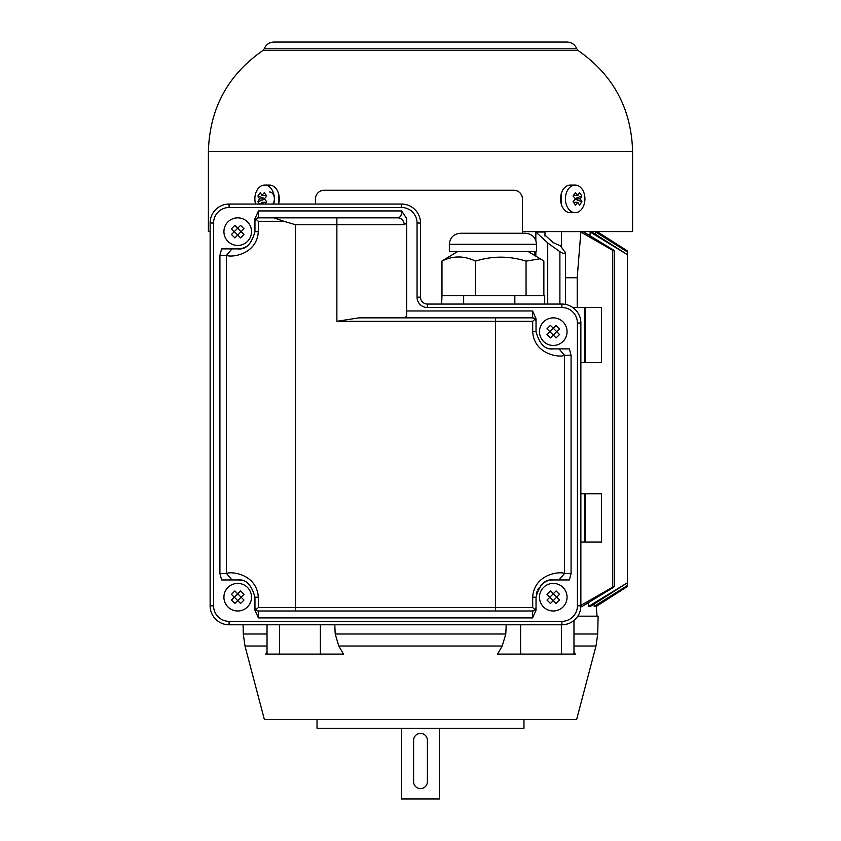 <?xml version="1.0" encoding="UTF-8"?>
<svg xmlns="http://www.w3.org/2000/svg" width="841" height="841" viewBox="0 0 841 841"><rect width="100%" height="100%" fill="white"/><g stroke="black" fill="none" stroke-linecap="round" stroke-linejoin="round"><path stroke-width="1.26" d="M577.21 307.512L577.21 277.761L580.847 232.032L583.812 232.032L612.7 249.588C614.803 251.06 614.803 251.322 612.7 250.355L580.847 232.032M565.457 277.761L577.21 277.761M585.347 493.741L601.557 493.741L601.557 542.024L584.316 542.024L584.316 493.741L585.347 493.741L585.347 542.024M584.316 362.692L584.316 307.512L601.557 307.512L601.557 362.692L580.868 362.692M580.868 493.741L584.316 493.741M584.316 542.024L580.868 542.024M612.7 249.588C614.803 251.06 614.803 251.322 612.7 250.355L612.7 587.102C614.782 586.135 614.782 586.387 612.7 587.88L582.203 606.393L580.858 606.393M580.868 605.415L612.7 587.102C614.782 586.135 614.782 586.387 612.7 587.88M588.584 606.393L627.428 582.76L590.487 606.393L588.584 606.393L588.311 602.713M594.188 606.393L627.428 585.494L595.102 606.393L594.188 606.393L594.03 604.174M627.039 585.988L627.428 586.503L596.311 606.393L596.258 605.657M597.026 616.169L596.311 606.393L627.428 586.503M534.392 255.096L534.666 251.47M535.433 239.538L535.833 232.042L535.843 240.494M559.896 304.064L559.896 251.69L547.722 242.965L535.843 232.042M547.722 304.064L547.722 242.965M545 233.956L544.684 234.881L553.273 242.66L560.505 245.877L565.467 252.836M565.068 251.922C565.562 254.045 563.838 253.971 559.896 251.69M535.833 232.032L545 232.032M584.316 307.512L572.805 307.512M627.428 582.76L627.428 254.697L590.203 232.032L592.032 232.032L627.428 254.697M589.93 235.722L590.203 232.032M627.428 585.494L627.428 251.964L595.733 232.032L627.428 251.964M595.575 234.261L595.733 232.032M627.428 251.732L627.428 250.954L597.825 232.032L627.428 250.954M597.783 232.778L597.888 231.632M561.557 231.632L598.109 231.569M545 231.632L522.419 231.632M439.465 728.253L439.465 798.95L401.535 798.95L401.535 728.253M413.604 740.322L413.604 781.71L413.604 740.322A6.896 6.896 0 0 1 420.5 733.426A6.896 6.896 0 0 1 427.396 740.322L427.396 781.71L427.396 740.322M427.396 781.71A6.896 6.896 0 0 1 420.5 788.606A6.896 6.896 0 0 1 413.604 781.71M561.536 204.941L561.525 192.841M278.55 193.703L278.56 203.985M210.124 231.569L208.4 231.569L208.4 151.433L632.6 151.433C631.391 108.647 613.226 75.007 578.124 50.523L576.779 48.831C574.96 44.541 571.722 42.281 567.065 42.05L273.935 42.05C269.278 42.281 266.04 44.541 264.221 48.831L576.779 48.831M632.6 151.433L632.6 231.569L522.419 231.569M317.036 719.633L317.036 728.253L523.964 728.253L523.964 719.633M577.799 616.169L598.109 616.169L597.709 634.009L596.006 646.025L573.972 646.025M573.972 620.458L573.972 654.109L573.972 620.458M561.378 624.789L561.378 654.109L575.318 654.109L573.972 651.838M520.611 624.789L520.611 654.109L561.378 654.109M520.611 654.109L497.515 654.109L502.203 646.025L505.788 634.009L506.219 624.789M334.781 624.789L335.212 634.009L338.797 646.025L343.485 654.109L320.389 654.109L320.389 624.789M279.622 624.789L279.622 654.109L320.389 654.109M267.028 624.789L267.028 654.109L279.622 654.109M267.028 652.027L265.777 654.109L267.028 654.109M267.028 646.025L244.994 646.025L264.4 719.633L576.6 719.633L596.006 646.025M237.719 248.883L231.979 248.883L226.492 255.328C230.865 257.756 256.852 254.949 258.324 231.632L258.324 221.288L255.811 219.028L254.96 221.288L254.96 231.632C251.501 244.163 245.761 249.914 237.719 248.883A17.24 17.24 0 0 0 247.107 246.098M229.004 248.883L231.958 248.883M231.99 248.873L221.614 248.883L219.921 255.328L226.492 255.328L226.492 573.509L231.979 579.954L237.719 579.954C245.761 578.923 251.501 584.674 254.96 597.205L254.96 610.177L254.96 597.205L258.324 597.205C256.852 573.888 230.865 571.081 226.492 573.509L219.921 573.509L219.921 255.328M553.273 579.954L559.013 579.954L564.5 573.509C560.138 571.081 534.14 573.888 532.679 597.205L536.032 597.205L536.032 610.177L532.584 617.893L532.584 610.997L535.191 609.82L536.032 607.549L536.032 597.205C539.491 584.674 545.241 578.923 553.273 579.954A17.24 17.24 0 0 0 550.54 580.174M548.679 580.584A17.24 17.24 0 0 0 547.596 580.921M546.24 581.457A17.24 17.24 0 0 0 543.969 582.687M541.951 584.201A17.24 17.24 0 0 0 540.195 585.956M538.576 588.195A17.24 17.24 0 0 0 537.641 589.919M536.936 591.696A17.24 17.24 0 0 0 536.39 593.714M561.998 579.954L559.034 579.954M559.002 579.954L569.378 579.954L571.071 573.509L564.5 573.509L564.5 355.333L559.013 348.889L553.273 348.889C545.241 349.93 539.491 344.179 536.032 331.648L536.032 318.665L536.032 331.648L532.679 331.648C534.14 354.965 560.127 357.761 564.5 355.333L571.071 355.333L571.071 573.509M495.507 317.856L532.584 317.856A3.448 3.448 0 0 1 536.032 321.304L535.181 319.033L532.679 321.304L495.507 321.304L495.507 317.856L358.949 317.856L336.873 321.304L336.873 224.736L295.485 224.736L295.485 607.549L495.507 607.549L495.507 321.304L336.873 321.304M532.679 597.205L532.679 607.549L535.181 609.809M536.032 610.177L536.032 607.549A3.448 3.448 0 0 1 532.584 610.997L295.485 610.997L495.507 610.997L495.507 607.549L532.679 607.549M258.324 221.288L283.953 221.288L295.485 224.736M404.195 224.736A6.896 6.413 -90 0 0 397.782 217.84L258.408 217.84L336.873 217.84L336.873 224.736L404.195 224.736L406.708 222.949L406.708 315.753L405.152 317.856M397.782 217.84C400.463 217.451 401.725 215.149 401.577 210.944L406.708 218.523L406.708 222.949M535.181 319.033L532.584 317.856L532.584 310.96L536.032 318.665M549.026 348.363A17.24 17.24 0 0 0 553.273 348.889M559.044 348.889L561.883 348.889M571.071 355.333L569.378 348.889L559.002 348.889M255.811 609.809L258.324 607.549L295.485 607.549L295.485 610.997L258.408 610.997L255.811 609.82L254.96 607.549A3.448 3.448 0 0 0 258.408 610.997L258.408 617.893L254.96 610.177M241.966 580.49A17.24 17.24 0 0 0 237.719 579.954M231.948 579.954L229.12 579.954M219.921 573.509L221.614 579.954L231.99 579.954M258.324 231.632L254.96 231.632L254.96 218.66L258.408 210.944L258.408 217.84L255.811 219.017M254.96 218.66L254.96 221.288A3.448 3.448 0 0 1 258.408 217.84A3.448 3.448 0 0 0 254.96 221.288M283.953 221.288L273.945 217.84M229.099 204.048L401.535 204.048A18.965 18.965 0 0 1 420.5 223.012L420.5 297.157A6.896 6.896 0 0 0 427.396 304.064L561.893 304.064A18.965 18.965 0 0 1 580.868 323.028L580.868 605.825A18.965 18.965 0 0 1 561.893 624.789L229.099 624.789A18.965 18.965 0 0 1 210.124 605.825L210.124 223.012A18.965 18.965 0 0 1 229.099 204.048L229.099 207.496A15.516 15.516 0 0 0 213.572 223.012L213.572 605.825A15.516 15.516 0 0 0 229.099 621.341L561.893 621.341A15.516 15.516 0 0 0 577.42 605.825L577.42 323.028A15.516 15.516 0 0 0 561.893 307.512L427.396 307.512A10.344 10.344 0 0 1 417.052 297.157L417.052 223.012A15.516 15.516 0 0 0 401.535 207.496L229.099 207.496M265.094 204.048L266.755 201.724L264.337 198.875L259.512 198.875L257.893 201.724L264.6 199.212M264.6 198.529L257.893 196.027L259.512 198.875M264.337 198.875L266.755 196.027L264.347 192.61L261.919 195.459L260.311 192.61L257.893 196.027M261.919 195.459L266.345 195.459M260.868 204.048L261.919 202.292L263.349 204.048M261.919 202.292L266.345 202.292M257.893 201.724L259.438 204.048M273.672 204.048A13.792 9.756 -90 0 0 264.621 185.083A13.792 9.756 -90 0 0 255.58 204.048M278.55 204.048A13.792 9.756 -90 0 0 269.498 185.083L264.621 185.083M269.498 191.979A6.896 4.878 90 0 1 274.008 196.237A6.896 4.878 90 0 1 272.947 203.753M575.465 198.875L573.047 201.724L575.454 205.141L577.883 202.292L579.491 205.141L581.909 201.724L580.29 198.875L581.909 196.027L579.491 192.61L577.883 195.459L575.454 192.61L573.047 196.027L575.465 198.875L580.29 198.875M577.883 195.459L573.457 195.459M581.909 196.027L575.202 198.539M575.202 199.212L581.909 201.724M577.883 202.292L573.457 202.292M582.077 208.631A13.792 9.756 90 0 0 584.19 193.598A13.792 9.756 90 0 0 575.181 185.083A13.792 9.756 90 0 0 565.425 198.875A13.792 9.756 90 0 0 575.181 212.668A13.792 9.756 90 0 0 582.077 208.631M575.181 185.083L570.303 185.083A13.792 9.756 90 0 0 560.548 198.875A13.792 9.756 90 0 0 570.303 212.668L575.181 212.668M315.491 204.048L315.491 198.875A8.62 8.62 0 0 1 324.121 190.255L513.798 190.255A8.62 8.62 0 0 1 522.419 198.875L522.419 233.262M561.557 231.569L561.557 247.254M234.303 231.632L237.719 228.226L241.136 231.632L237.719 235.049L234.303 231.632L231.454 234.481L234.87 237.898L237.719 235.049L240.568 237.898L243.985 234.481L241.136 231.632L243.985 228.784L240.568 225.367L237.719 228.226L234.87 225.367L231.454 228.784L234.303 231.632L231.454 228.784M237.719 228.226L240.568 225.367M243.985 228.784L241.136 231.632L243.985 234.481M237.719 235.049L234.87 237.898M247.475 241.388A13.792 13.792 0 0 0 241.293 218.313A13.792 13.792 0 0 0 224.389 235.207A13.792 13.792 0 0 0 247.475 241.388M549.856 331.648L553.273 328.232L556.689 331.648L553.273 335.065L549.856 331.648L547.007 334.497L550.424 337.914L553.273 335.065L556.122 337.914L559.538 334.497L556.689 331.648L559.538 328.799L556.122 325.383L553.273 328.232L550.424 325.383L547.007 328.799L549.856 331.648L547.007 328.799M553.273 328.232L556.122 325.383M559.538 328.799L556.689 331.648L559.538 334.497M553.273 335.065L550.424 337.914M563.028 341.404A13.792 13.792 0 0 0 556.847 318.329A13.792 13.792 0 0 0 539.954 335.223A13.792 13.792 0 0 0 563.028 341.404M549.856 597.205L553.273 593.788L556.689 597.205L553.273 600.611L549.856 597.205L547.007 600.053L550.424 603.46L553.273 600.611L556.122 603.46L559.538 600.053L556.689 597.205L559.538 594.345L556.122 590.939L553.273 593.788L550.424 590.939L547.007 594.345L549.856 597.205L547.007 594.345M553.273 593.788L556.122 590.939M559.538 594.345L556.689 597.205L559.538 600.053M553.273 600.611L550.424 603.46M563.028 606.95A13.792 13.792 0 0 0 556.847 583.875A13.792 13.792 0 0 0 539.954 600.768A13.792 13.792 0 0 0 563.028 606.95M234.303 597.205L237.719 593.788L241.136 597.205L237.719 600.611L234.303 597.205L231.454 600.053L234.87 603.46L237.719 600.611L240.568 603.46L243.985 600.053L241.136 597.205L243.985 594.345L240.568 590.939L237.719 593.788L234.87 590.939L231.454 594.345L234.303 597.205L231.454 594.345M237.719 593.788L240.568 590.939M243.985 594.345L241.136 597.205L243.985 600.053M237.719 600.611L234.87 603.46M247.475 606.95A13.792 13.792 0 0 0 241.293 583.875A13.792 13.792 0 0 0 224.389 600.768A13.792 13.792 0 0 0 247.475 606.95M528.095 251.47L543.864 261.025L543.864 295.611L514.839 295.611L514.839 304.064M514.839 295.611L441.977 295.611L441.977 261.025L457.746 251.47M540.595 258.681L526.056 261.13C509.183 255.843 492.321 255.843 475.459 261.13L475.459 295.611M526.056 261.13L526.056 295.611L544.705 295.611L544.705 304.064M475.459 261.13C464.264 255.632 453.11 255.601 441.977 261.025M536.516 244.289L536.516 251.47L449.336 251.47L449.336 244.289C449.988 237.593 453.667 233.914 460.363 233.262L525.478 233.262C532.185 233.914 535.864 237.593 536.516 244.289L449.336 244.289M463.654 295.611L463.654 304.064M441.641 304.064L441.977 295.611M585.347 362.692L585.347 307.512M535.843 251.47L535.843 255.937M278.834 203.438L278.834 202.87M278.834 194.87L278.834 194.271M208.4 151.433C209.609 108.647 227.774 75.007 262.876 50.523L578.124 50.523M573.972 634.009L597.709 634.009M335.212 634.009L505.788 634.009M244.994 646.025L243.291 634.009L267.028 634.009M338.797 646.025L502.203 646.025M532.679 321.304L532.679 331.648M258.324 607.549L258.324 597.205M406.708 310.96L532.584 310.96M532.584 617.893L258.408 617.893M258.408 210.944L401.577 210.944M210.124 223.012L213.572 223.012M210.124 605.825L213.572 605.825M229.099 624.789L229.099 621.341M561.893 624.789L561.893 621.341M580.868 605.825L577.42 605.825M580.868 323.028L577.42 323.028M561.893 304.064L561.893 307.512M427.396 304.064L427.396 307.512M420.5 297.157L417.052 297.157M420.5 223.012L417.052 223.012M401.535 204.048L401.535 207.496M614.34 250.944L614.34 586.513M565.457 252.92L565.457 304.4M262.876 50.523L264.221 48.831M243.291 634.009L243.091 624.789M545 231.569L545 236.142"/></g></svg>
